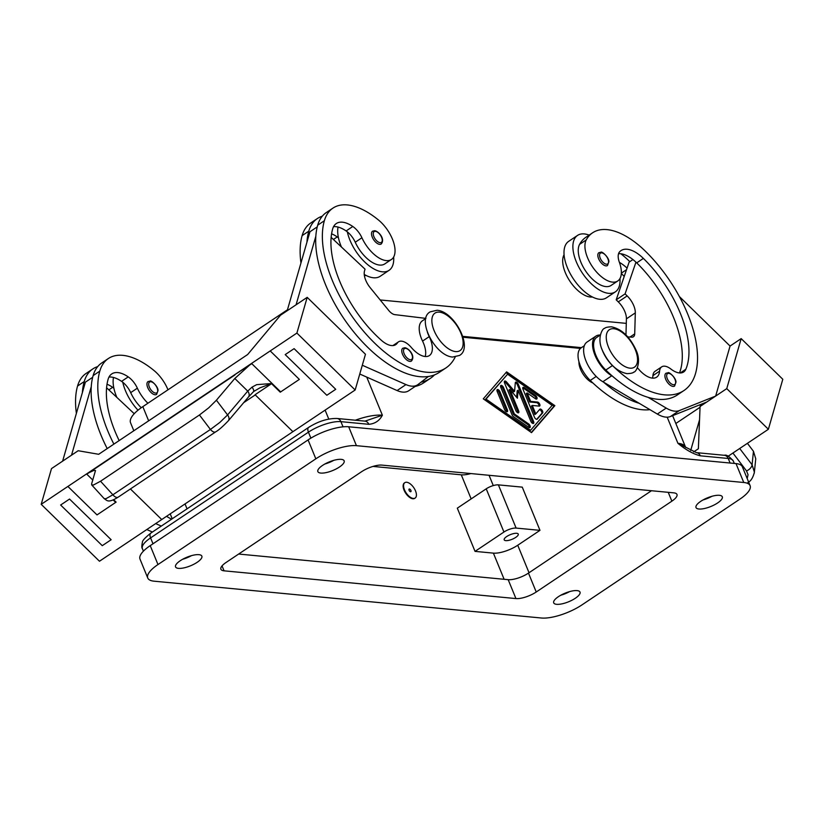 <?xml version="1.0" encoding="UTF-8"?>
<svg xmlns="http://www.w3.org/2000/svg" width="824" height="824" viewBox="0 0 824 824"><rect width="100%" height="100%" fill="white"/><g stroke="black" fill="none" stroke-linecap="round" stroke-linejoin="round"><path stroke-width="1.24" d="M409.868 361.396A7.725 3.852 -123.8 0 1 403.132 355.515A7.725 3.852 -123.8 0 1 402.802 348.233L404.893 347.749C408.642 348.14 415.842 356.009 411.403 361.067A7.725 3.852 -123.8 0 1 409.868 361.396M427.409 332.257A23.165 11.567 56.2 0 0 429.232 336.625A21.62 10.794 -123.8 0 1 429.386 355.566A21.62 10.794 -123.8 0 1 411.382 347.553A15.44 7.715 56.2 0 0 398.507 341.836A15.44 7.715 56.2 0 0 397.374 343A21.62 10.794 -123.8 0 1 395.788 344.617A21.62 10.794 -123.8 0 1 381.347 340.281A86.479 43.188 -123.8 0 1 332.68 228.866A30.89 15.419 -123.8 0 1 336.305 223.531A30.89 15.419 -123.8 0 1 352.796 226.487A15.44 7.715 -123.8 0 1 361.921 237.765A26.255 13.112 56.2 0 0 375.013 255.131A26.255 13.112 56.2 0 0 391.441 259.467A26.255 13.112 56.2 0 0 393.501 242.05A26.255 13.112 56.2 0 0 378.649 220.162A73.058 36.483 56.2 0 0 332.927 208.122A73.058 36.483 56.2 0 0 324.357 220.739A98.839 49.358 56.2 0 0 361.633 328.951A98.839 49.358 56.2 0 0 445.959 367.906A98.839 49.358 56.2 0 0 455.188 357.029M393.656 257.016A33.98 16.964 -123.8 0 1 389.062 270.334A33.98 16.964 -123.8 0 1 349.963 240.186A33.98 16.964 -123.8 0 1 347.337 231.853A15.44 7.715 -123.8 0 1 355.247 242.235A26.255 13.112 56.2 0 0 368.338 259.601A26.255 13.112 56.2 0 0 384.767 263.927L391.441 259.467M108.995 377.052A30.89 15.419 -123.8 0 1 121.561 381.358A15.44 7.715 -123.8 0 1 122.776 382.254A33.98 16.964 56.2 0 0 125.403 390.586A33.98 16.964 56.2 0 0 138.01 410.197M116.864 397.405A33.98 16.964 -123.8 0 1 116.503 396.55A33.98 16.964 -123.8 0 1 113.877 388.217A33.98 16.964 -123.8 0 1 113.475 377.464M155.077 394.758A7.725 3.852 56.2 0 0 156.601 394.428L158.012 390.597C158.29 386.271 150.751 379.771 150.092 381.11L148.011 381.594A7.725 3.852 56.2 0 0 148.33 388.887A7.725 3.852 56.2 0 0 155.077 394.758M673.033 386.415A7.725 3.852 -123.8 0 1 666.297 380.534A7.725 3.852 -123.8 0 1 665.967 373.251L668.058 372.767C668.707 371.428 676.257 377.928 675.968 382.254L674.568 386.085A7.725 3.852 -123.8 0 1 673.033 386.415M649.93 409.662A98.839 49.358 -123.8 0 1 590.241 380.451A23.165 11.567 -123.8 0 1 579.468 363.425A23.165 11.567 -123.8 0 1 581.208 347.81L584.309 345.74M592.415 296.99A26.255 13.112 -123.8 0 1 570.074 281.458A26.255 13.112 -123.8 0 1 564.018 254.791A73.058 36.483 -123.8 0 1 564.069 254.709M595.031 353.002A23.165 11.567 -123.8 0 1 596.772 337.387L600.294 335.028A24.71 12.339 56.2 0 0 595.917 336.11A24.71 12.339 56.2 0 0 594.835 354.876A24.71 12.339 56.2 0 0 611.758 375.785L612.562 376.259A98.839 49.358 -123.8 0 1 605.805 370.028A23.165 11.567 -123.8 0 1 595.031 353.002M637.416 367.659A21.62 10.794 56.2 0 0 656.656 377.165A21.62 10.794 56.2 0 0 659.591 371.15A15.44 7.715 -123.8 0 1 661.693 366.855A15.44 7.715 -123.8 0 1 670.839 368.998A21.62 10.794 56.2 0 0 683.652 371.984A21.62 10.794 56.2 0 0 685.846 369.224A86.479 43.188 56.2 0 0 643.369 258.406A30.89 15.419 56.2 0 0 621.028 250.599A30.89 15.419 56.2 0 0 619.586 251.845A15.44 7.715 56.2 0 0 619.36 262.248A26.255 13.112 -123.8 0 1 620.029 278.43A26.255 13.112 -123.8 0 1 617.743 280.984A26.255 13.112 -123.8 0 1 594.197 269.18A26.255 13.112 -123.8 0 1 586.245 239.908A73.058 36.483 -123.8 0 1 592.59 232.801A73.058 36.483 -123.8 0 1 645.429 251.258A98.839 49.358 -123.8 0 1 683.951 390.535A98.839 49.358 -123.8 0 1 612.469 365.568A23.165 11.567 -123.8 0 1 601.798 348.84M617.743 280.984L611.078 285.444A26.255 13.112 -123.8 0 1 587.522 273.65A26.255 13.112 -123.8 0 1 579.581 244.368A73.058 36.483 -123.8 0 1 585.916 237.271L592.59 232.801M592.837 382.944A15.44 7.715 -123.8 0 1 578.953 361.726M180.26 560.711A14.204 4.645 -22.3 0 1 193.547 555.139A14.204 4.645 -22.3 0 1 201.849 556.128A14.204 4.645 -22.3 0 1 197.152 562.318A14.204 4.645 -22.3 0 1 183.865 567.891A14.204 4.645 -22.3 0 1 175.564 566.912A14.204 4.645 -22.3 0 1 180.26 560.711M558.414 596.669A14.204 4.645 -22.3 0 1 571.702 591.086A14.204 4.645 -22.3 0 1 580.003 592.075A14.204 4.645 -22.3 0 1 575.296 598.276A14.204 4.645 -22.3 0 1 562.019 603.848A14.204 4.645 -22.3 0 1 553.707 602.859A14.204 4.645 -22.3 0 1 558.414 596.669M700.709 501.363A14.204 4.645 -22.3 0 1 713.996 495.78A14.204 4.645 -22.3 0 1 722.298 496.769A14.204 4.645 -22.3 0 1 717.601 502.97A14.204 4.645 -22.3 0 1 704.314 508.542A14.204 4.645 -22.3 0 1 696.012 507.553A14.204 4.645 -22.3 0 1 700.709 501.363M322.565 465.406A14.204 4.645 -22.3 0 1 335.842 459.833A14.204 4.645 -22.3 0 1 344.154 460.822A14.204 4.645 -22.3 0 1 339.447 467.012A14.204 4.645 -22.3 0 1 326.16 472.595A14.204 4.645 -22.3 0 1 317.858 471.606A14.204 4.645 -22.3 0 1 322.565 465.406M343.042 426.842L340.909 421.651L368.812 424.298A6.18 4.954 -84.6 0 0 365.949 421.352A6.18 4.954 -84.6 0 0 364.981 421.136A6.18 4.954 -84.6 0 0 364.95 421.126L337.047 418.479C327.849 418.293 318.383 421.26 308.67 427.378L150.813 533.107A6.18 3.08 56.2 0 0 150.081 534.179A6.18 3.08 56.2 0 0 150.576 537.897L308.433 432.167A6.18 3.08 -123.8 0 1 307.949 428.449A6.18 3.08 -123.8 0 1 308.67 427.378M696.342 452.634A6.18 4.954 95.4 0 1 696.476 452.644A6.18 4.954 95.4 0 1 696.486 452.644A6.18 4.954 95.4 0 1 697.465 452.87A6.18 4.954 95.4 0 1 700.328 455.816L728.241 458.474A6.18 4.954 -84.6 0 0 725.367 455.528A6.18 4.954 -84.6 0 0 724.378 455.301L696.476 452.644L677.915 443.302C685.795 449.873 693.262 454.045 700.328 455.816M506.709 536.537A7.601 2.482 -22.3 0 1 513.816 533.55A7.601 2.482 -22.3 0 1 518.255 534.086A7.601 2.482 -22.3 0 1 515.742 537.392A7.601 2.482 -22.3 0 1 508.645 540.379A7.601 2.482 -22.3 0 1 504.195 539.854A7.601 2.482 -22.3 0 1 506.709 536.537M410.558 491.712A1.545 0.772 -123.8 0 1 409.085 490.27A1.545 0.772 -123.8 0 1 409.446 489.013A1.545 0.772 -123.8 0 1 410.918 490.445A1.545 0.772 -123.8 0 1 410.558 491.712M406.675 482.256A9.27 4.625 -123.8 0 1 414.76 489.312A9.27 4.625 -123.8 0 1 415.152 498.057A9.27 4.625 -123.8 0 1 413.318 498.458A9.27 4.625 -123.8 0 1 405.233 491.403A9.27 4.625 -123.8 0 1 404.841 482.658A9.27 4.625 -123.8 0 1 406.675 482.256M414.925 498.201A9.27 4.625 -123.8 0 1 414.709 498.355A9.27 4.625 -123.8 0 1 412.876 498.757A9.27 4.625 -123.8 0 1 404.79 491.701A9.27 4.625 -123.8 0 1 404.399 482.957A9.27 4.625 -123.8 0 1 404.625 482.823M605.939 265.874A7.725 3.852 -123.8 0 1 599.202 259.993A7.725 3.852 -123.8 0 1 598.873 252.71L600.964 252.226C601.623 250.887 609.163 257.387 608.874 261.713L607.473 265.534A7.725 3.852 -123.8 0 1 605.939 265.874M615.363 291.851L606.474 297.804A33.98 16.964 -123.8 0 1 567.375 267.656A33.98 16.964 -123.8 0 1 568.663 241.35L577.552 235.396A33.98 16.964 56.2 0 0 576.264 261.702A33.98 16.964 56.2 0 0 615.363 291.851A33.98 16.964 56.2 0 0 619.957 278.543M754.259 473.244L755.752 458.803L753.455 451.274L752.096 464.798A6.18 3.667 142.7 0 1 750.283 468.32A6.18 3.667 142.7 0 1 746.513 470.906L748.048 474.706L747.193 478.569M747.924 482.462C750.808 481.185 752.971 477.776 754.403 472.245L752.096 464.798L739.694 448.493M167.972 389.803A26.255 13.112 56.2 0 0 154.078 370.573A73.058 36.483 56.2 0 0 108.366 358.522A73.058 36.483 56.2 0 0 99.797 371.14A98.839 49.358 56.2 0 0 113.877 444.115M372.572 231.194A7.725 3.852 56.2 0 0 372.901 238.476A7.725 3.852 56.2 0 0 379.637 244.357A7.725 3.852 56.2 0 0 381.172 244.028C385.611 238.97 378.412 231.101 374.663 230.71L372.572 231.194M331.588 233.82A30.89 15.419 -123.8 0 1 337.232 236.91A15.44 7.715 -123.8 0 1 338.448 237.817A33.98 16.964 -123.8 0 1 338.046 227.064M338.448 237.817A33.98 16.964 56.2 0 0 341.074 246.139A33.98 16.964 56.2 0 0 341.435 247.004M253.318 391.863A6.18 2.421 -134.2 0 0 253.37 391.822L248.415 397.065A6.18 4.285 -139.8 0 0 248.426 397.055A6.18 4.285 -139.8 0 0 249.178 394.943A6.18 4.285 -139.8 0 0 247.736 391.112L227.578 414.936L216.403 400.217L208.73 407.818L199.449 414.987L100.538 481.226L93.503 484.986L91.701 484.924L91.649 483.77L95.502 470.514L93.771 470.463L86.973 473.666A18.53 6.221 134.3 0 0 86.551 473.944L92.855 480.104M215.764 431.797A6.18 3.08 -123.8 0 1 215.692 431.848A6.18 3.08 -123.8 0 1 215.682 431.858L118.131 497.191A6.18 3.08 -123.8 0 1 118.131 497.191A6.18 3.08 -123.8 0 1 116.163 497.294A6.18 3.08 -123.8 0 1 112.888 494.791L105.977 498.695L104.236 498.685L91.701 484.924M228.124 421.023A6.18 4.285 -139.8 0 0 228.248 420.889A6.18 4.285 -139.8 0 0 228.258 420.879A6.18 4.285 -139.8 0 0 229.01 418.757A6.18 4.285 -139.8 0 0 227.578 414.936L219.833 422.434L210.439 429.459L112.888 494.791L100.538 481.226M253.565 391.575L259.89 387.857L271.415 383.551L256.676 384.654L252.031 387.126L247.736 391.112L234.809 378.484L251.124 363.724L86.973 473.666M271.415 383.551L280.253 392.183A18.53 6.221 -45.7 0 1 280.685 391.894L251.547 363.436A18.53 6.221 -45.7 0 0 251.124 363.724M254.894 390.607L253.37 391.822A6.18 2.421 -134.2 0 0 252.031 387.126M215.682 431.858A6.18 3.08 -123.8 0 1 213.715 431.961A6.18 3.08 -123.8 0 1 210.439 429.459L199.449 414.987M113.681 499.756L116.112 502.125A18.53 6.221 -45.7 0 0 115.69 502.403L97.016 514.907L67.877 486.448L41.2 504.319L99.467 561.237L161.731 519.542L130.419 488.962L161.731 519.542L292.911 431.683L255.069 394.727L271.333 383.829M116.112 502.125L97.016 514.907L67.887 486.448L86.551 473.944M69.535 499.056L60.636 505.019L69.535 499.056L111.158 539.72L69.535 499.056M251.547 363.436L270.21 350.931L299.349 379.401L280.685 391.894M299.349 379.401L280.253 392.183M216.403 400.217L234.809 378.484M251.351 363.961L234.634 374.766M87.21 473.893L234.871 374.992M270.21 350.931L296.897 333.071L307.187 297.351L280.51 315.221L247.653 354.526L98.684 454.292L78.177 450.728L51.5 468.599L41.2 504.319M296.897 333.071L355.165 389.989L292.911 431.683M294.106 348.645L285.207 354.608L294.106 348.645L335.728 389.309L294.096 348.655M111.158 539.72L102.269 545.673L60.636 505.019M62.614 461.152L85.387 382.161L92.679 377.289M152.409 532.036L146.785 529.554M307.187 297.351L365.465 354.269L355.165 389.989M322.256 216.218A73.058 36.483 56.2 0 0 317.364 218.545A73.058 36.483 56.2 0 0 308.794 231.163A98.839 49.358 56.2 0 0 306.93 242.235L287.185 310.751M359.769 374.024L397.086 390.545A30.89 15.419 56.2 0 0 408.725 390.751L417.624 384.798A30.89 15.419 -123.8 0 1 405.974 384.592L362.303 365.248M285.207 354.608L326.829 395.273L335.718 389.309M296.074 304.798L315.829 236.282A98.839 49.358 56.2 0 0 353.3 331.372A98.839 49.358 56.2 0 0 428.428 376.486L418.036 384.499A30.89 15.419 -123.8 0 1 417.624 384.798M306.93 242.235L309.958 231.76L317.24 226.878M364.249 274.454A33.98 16.964 56.2 0 0 380.173 276.287L389.062 270.334M317.364 218.545L310.7 223.005A73.058 36.483 56.2 0 0 302.13 235.623A98.839 49.358 56.2 0 0 300.956 262.969M415.111 386.477A98.839 49.358 56.2 0 0 423.721 382.799L430.396 378.329A98.839 49.358 56.2 0 0 434.516 374.868M364.373 275.525A26.255 13.112 56.2 0 0 366.113 275.474M155.674 523.601L161.298 526.083M108.366 358.522L101.692 362.993A73.058 36.483 56.2 0 0 93.122 375.61A98.839 49.358 56.2 0 0 91.258 386.683A98.839 49.358 56.2 0 0 107.202 448.586M166.541 516.318A98.839 49.358 56.2 0 0 171.557 519.213M91.258 386.683L71.513 455.198M134.23 413.71L106.584 387.754M119.161 440.572A86.479 43.188 -123.8 0 1 108.119 379.267A30.89 15.419 -123.8 0 1 111.745 373.931A30.89 15.419 -123.8 0 1 128.235 376.887A15.44 7.715 -123.8 0 1 137.351 388.176A26.255 13.112 56.2 0 0 147.898 403.245M122.776 382.254A15.44 7.715 -123.8 0 1 130.686 392.636A26.255 13.112 56.2 0 0 141.244 407.736M107.017 384.231A30.89 15.419 -123.8 0 1 112.672 387.311A15.44 7.715 -123.8 0 1 113.877 388.217M97.685 366.618A73.058 36.483 56.2 0 0 92.803 368.946L86.129 373.416A73.058 36.483 56.2 0 0 77.559 386.034A98.839 49.358 56.2 0 0 76.395 413.37M92.803 368.946A73.058 36.483 56.2 0 0 84.233 381.563A98.839 49.358 56.2 0 0 82.369 392.646M747.409 443.322L753.455 451.274M700.05 407.272L675.835 423.484M683.951 390.535L677.276 394.995A98.839 49.358 -123.8 0 1 648.148 397.364L666.225 408.086A30.89 15.419 56.2 0 0 679.347 410.579L715.654 396.076L726.758 388.619L768.38 429.273L782.8 379.267L741.178 338.613L730.064 346.059L679.398 296.568M768.38 429.273L728.22 456.177M690.697 450.491L699.545 419.807M690.687 450.491L699.545 419.776M693.684 451.892L698.371 448.75L700.081 406.489L706.704 402.05M700.081 406.489L700.658 404.46M639.249 403.327L603.662 382.223A98.839 49.358 -123.8 0 0 639.249 403.327L657.325 414.05A30.89 15.419 -123.8 0 0 670.448 416.532L706.755 402.03L715.654 396.076L730.064 346.059M726.758 388.619L741.178 338.613M625.962 334.925L626.415 318.837A15.44 7.715 56.2 0 0 618.278 301.872L616.197 299.833L629.124 262.104L632.935 259.55M589.139 235.118A33.98 16.964 56.2 0 0 577.552 235.396M627.064 268.119A30.89 15.419 56.2 0 0 619.411 262.382M620.874 253.771A73.058 36.483 -123.8 0 1 629.814 261.641M516.112 528.081A9.27 3.028 157.7 0 0 503.938 532.026L475.036 551.38L457.31 508.171L486.222 488.817A9.27 3.028 -22.3 0 1 498.396 484.873L522.262 487.139L539.977 530.347L516.112 528.081L498.396 484.873M539.977 530.347L517.74 545.241A18.53 6.067 -22.3 0 1 493.391 553.131L475.036 551.38M372.963 466.415L461.275 474.82A18.53 6.067 157.7 0 0 470.906 473.563M534.457 417.191L522.962 389.155A2.317 1.154 -123.8 0 1 523.044 387.362A2.317 1.154 -123.8 0 1 524.301 387.599L535.435 395.396A2.317 1.154 -123.8 0 1 536.898 397.353A2.317 1.154 -123.8 0 1 536.764 399.001A2.317 1.154 -123.8 0 1 535.497 398.764L527.154 392.924L530.625 401.412L537.516 402.061A2.317 1.154 -123.8 0 1 539.535 403.822A2.317 1.154 -123.8 0 1 539.638 406.016A2.317 1.154 -123.8 0 1 539.174 406.108L532.294 405.459L535.775 413.947L539.813 409.271A2.317 1.154 -123.8 0 1 539.926 409.168A2.317 1.154 -123.8 0 1 542.089 410.321A2.317 1.154 -123.8 0 1 542.625 412.917L537.238 419.138A2.317 1.154 -123.8 0 1 537.124 419.241A2.317 1.154 -123.8 0 1 534.457 417.191M536.681 419.344L541.739 413.514A2.317 1.154 56.2 0 0 541.43 411.279A2.317 1.154 56.2 0 0 539.473 409.662M535.775 413.947L534.879 414.534L531.398 406.057L532.294 405.459M539.04 406.098A2.317 1.154 56.2 0 0 538.36 403.956A2.317 1.154 56.2 0 0 536.62 402.658L529.739 401.999L526.258 393.522L527.154 392.924M530.625 401.412L529.739 401.999M536.166 399.084A2.317 1.154 56.2 0 0 534.549 395.983L523.415 388.186A2.317 1.154 56.2 0 0 522.746 387.877M506.709 411.773A2.317 1.154 56.2 0 0 506.492 410.496L499.025 392.276A2.317 1.154 56.2 0 0 496.954 390.143M497.16 391.421A2.317 1.154 -123.8 0 1 497.243 389.628A2.317 1.154 -123.8 0 1 499.911 391.678L507.388 409.899A2.317 1.154 -123.8 0 1 507.296 411.691A2.317 1.154 -123.8 0 1 504.628 409.641L497.16 391.421M485.14 399.712L529.678 430.89L530.574 430.293L552.111 405.398L507.574 374.209L485.14 399.712L486.026 399.115L530.574 430.293M507.574 374.209L486.026 399.115M531.531 432.631L483.276 398.847L506.606 371.871L554.861 405.655L531.531 432.631M531.295 432.466L553.975 406.253L505.957 372.633M554.861 405.655L553.975 406.253M512.054 414.833L500.755 387.27A2.317 1.154 -123.8 0 1 500.838 385.478A2.317 1.154 -123.8 0 1 503.505 387.527L514.331 413.926L528.617 423.927A2.317 1.154 -123.8 0 1 530.079 425.884A2.317 1.154 -123.8 0 1 529.945 427.543A2.317 1.154 -123.8 0 1 528.678 427.306L513.465 416.656A2.317 1.154 -123.8 0 1 512.054 414.833M529.348 427.625A2.317 1.154 56.2 0 0 527.731 424.525L513.445 414.524L502.619 388.125A2.317 1.154 56.2 0 0 500.539 385.993M514.331 413.926L513.445 414.524M516.648 397.322L517.204 390.803L518.1 390.205L517.41 398.208L509.84 389.422L518.677 410.97A2.317 1.154 -123.8 0 1 518.584 412.762A2.317 1.154 -123.8 0 1 515.927 410.713L504.525 382.913A2.317 1.154 -123.8 0 1 504.607 381.121A2.317 1.154 -123.8 0 1 506.523 381.955L514.578 391.297L515.309 382.789A2.317 1.154 -123.8 0 1 515.618 382.161A2.317 1.154 -123.8 0 1 518.286 384.221L533.622 421.6A2.317 1.154 -123.8 0 1 533.53 423.392A2.317 1.154 -123.8 0 1 530.862 421.342L518.1 390.205M532.943 423.474A2.317 1.154 56.2 0 0 532.726 422.197L517.4 384.818A2.317 1.154 56.2 0 0 515.319 382.676M514.578 391.297L513.682 391.894L505.637 382.552A2.317 1.154 56.2 0 0 504.309 381.636M517.997 412.845A2.317 1.154 56.2 0 0 517.781 411.567L508.944 390.02L509.84 389.422M580.467 348.408L462.975 337.232M581.456 347.646L462.707 336.357M626.291 323.368L380.204 299.967M287.442 309.845A37.059 12.123 157.7 0 0 285.125 311.338L142.83 406.644A37.059 12.123 157.7 0 0 130.563 422.805L133.828 430.756M368.812 424.298C374.941 423.783 379.462 420.755 382.377 415.214L364.981 421.136M182.619 559.28A14.204 4.645 157.7 0 0 191.467 555.654M191.003 555.788A13.895 4.553 -22.3 0 1 183.041 559.053M560.773 595.227A14.204 4.645 157.7 0 0 569.621 591.601M569.157 591.735A13.895 4.553 -22.3 0 1 561.196 595M703.068 499.931A14.204 4.645 157.7 0 0 711.915 496.295M711.452 496.429A13.895 4.553 -22.3 0 1 703.5 499.694M324.924 463.974A14.204 4.645 157.7 0 0 333.772 460.348M333.298 460.482A13.895 4.553 -22.3 0 1 325.346 463.747M750.108 485.666L742.352 466.765A30.89 10.104 157.7 0 0 736.007 463.593L348.676 426.77A30.89 10.104 157.7 0 0 308.083 439.913L150.226 545.643A30.89 10.104 157.7 0 0 140.008 559.115L147.754 578.015A30.89 10.104 157.7 0 0 154.098 581.188L541.43 618.01A30.89 10.104 157.7 0 0 582.022 604.857L739.88 499.138A30.89 10.104 157.7 0 0 750.108 485.666A30.89 10.104 157.7 0 0 743.763 482.493L356.432 445.671A30.89 10.104 157.7 0 0 315.839 458.824L157.981 564.543A30.89 10.104 157.7 0 0 147.754 578.015M238.63 554.047L508.181 579.674A15.44 5.057 157.7 0 0 528.483 573.102L651.475 490.723M224.066 570.826A15.44 5.057 -22.3 0 1 220.894 569.24A15.44 5.057 -22.3 0 1 226.003 562.514L361.633 471.678A15.44 5.057 -22.3 0 1 381.924 465.107L673.795 492.855A15.44 5.057 -22.3 0 1 676.967 494.431A15.44 5.057 -22.3 0 1 671.859 501.167L536.228 592.003A15.44 5.057 -22.3 0 1 515.937 598.574L224.066 570.826L222.037 565.892M679.491 372.932A86.479 43.188 56.2 0 0 636.694 262.866A30.89 15.419 56.2 0 0 635.953 262.166A30.89 15.419 56.2 0 0 618.556 253.699M648.148 397.364A98.839 49.358 -123.8 0 1 612.562 376.259M652.464 378.113A21.62 10.794 56.2 0 0 652.917 375.62A15.44 7.715 -123.8 0 1 655.018 371.325L661.693 366.855M624.221 276.401A86.479 43.188 56.2 0 0 621.327 273.486M635.953 262.166L625.086 293.88L627.167 295.909A15.44 7.715 -123.8 0 1 635.314 312.883L634.717 333.875A9.27 4.625 -123.8 0 1 633.44 336.748A9.27 4.625 -123.8 0 1 631.709 337.16L627.795 336.892M603.662 382.223L602.859 381.739A24.71 12.339 -123.8 0 1 585.936 360.84A24.71 12.339 -123.8 0 1 587.018 342.063L595.917 336.11M616.197 299.833L625.086 293.88M332.927 208.122L326.263 212.582A73.058 36.483 56.2 0 0 317.693 225.199A98.839 49.358 56.2 0 0 315.829 236.282M428.428 376.486A98.839 49.358 56.2 0 0 439.285 372.376L445.959 367.906M333.566 226.652A30.89 15.419 -123.8 0 1 346.132 230.957A15.44 7.715 -123.8 0 1 347.337 231.853M425.905 318.445L422.382 320.814A23.165 11.567 56.2 0 0 422.558 341.095A21.62 10.794 -123.8 0 1 425.194 356.514M421.054 382.171A98.839 49.358 56.2 0 0 430.396 378.329M331.145 237.353L365.032 269.16L364.517 270.942A15.44 7.715 56.2 0 0 370.192 287.679L388.753 310.483A9.27 4.625 56.2 0 0 394.809 314.634L425.926 318.394M613.808 328.735A22.547 11.258 -123.8 0 1 635.294 349.716A22.547 11.258 -123.8 0 1 629.979 368.163A22.547 11.258 -123.8 0 1 608.493 347.172A22.547 11.258 -123.8 0 1 613.808 328.735M405.666 348.377A6.489 3.234 56.2 0 0 404.141 353.681A6.489 3.234 56.2 0 0 410.321 359.728A6.489 3.234 56.2 0 0 411.846 354.423A6.489 3.234 56.2 0 0 405.666 348.377M361.921 237.765L355.247 242.235M439.419 312.152A22.547 11.258 56.2 0 0 434.104 330.589A22.547 11.258 56.2 0 0 455.59 351.58A22.547 11.258 56.2 0 0 460.904 333.143A22.547 11.258 56.2 0 0 439.419 312.152M155.52 393.089A6.489 3.234 56.2 0 0 157.054 387.785A6.489 3.234 56.2 0 0 150.864 381.749A6.489 3.234 56.2 0 0 149.34 387.053A6.489 3.234 56.2 0 0 155.52 393.089M673.486 384.746A6.489 3.234 -123.8 0 1 667.296 378.7A6.489 3.234 -123.8 0 1 668.831 373.396A6.489 3.234 -123.8 0 1 675.011 379.442A6.489 3.234 -123.8 0 1 673.486 384.746M586.245 239.908L579.581 244.368M310.885 438.141L308.433 432.167A24.71 8.085 -22.3 0 1 340.909 421.651A6.18 4.954 -84.6 0 0 338.046 418.705A6.18 4.954 -84.6 0 0 337.047 418.479M606.392 264.195A6.489 3.234 -123.8 0 1 600.212 258.159A6.489 3.234 -123.8 0 1 601.736 252.855A6.489 3.234 -123.8 0 1 607.916 258.89A6.489 3.234 -123.8 0 1 606.392 264.195M375.435 231.338A6.489 3.234 56.2 0 0 373.9 236.643A6.489 3.234 56.2 0 0 380.08 242.689A6.489 3.234 56.2 0 0 381.615 237.384A6.489 3.234 56.2 0 0 375.435 231.338M113.187 499.962L115.69 502.403M243.657 402.689L255.265 394.912M121.561 381.358L128.235 376.887M130.686 392.636L137.351 388.176M93.122 375.61L99.797 371.14M108.84 389.876L112.672 387.311M77.559 386.034L84.233 381.563M732.917 453.025L746.513 470.906M486.222 488.817L503.938 532.026M471.153 498.901L461.275 474.82M504.123 579.293L493.391 553.131M493.277 485.583L489.054 475.283M542.625 412.917L541.739 413.514M537.516 402.061L536.62 402.658M535.435 395.396L534.549 395.983M524.301 387.599L523.415 388.186M499.911 391.678L499.025 392.276M507.388 409.899L506.492 410.496M528.617 423.927L527.731 424.525M503.505 387.527L502.619 388.125M533.622 421.6L532.726 422.197M518.286 384.221L517.4 384.818M506.523 381.955L505.637 382.552M518.677 410.97L517.781 411.567M685.722 447.473L685.527 447.113A37.059 12.123 157.7 0 0 677.915 443.302L667.193 417.171M355.34 420.219A37.059 12.123 157.7 0 1 382.377 415.214L366.742 377.114M730.105 463.037L728.241 458.474A24.71 8.085 -22.3 0 1 733.309 461.007C729.343 456.372 726.366 454.467 724.378 455.301M285.382 311.956L285.125 311.338M148.65 420.827L142.83 406.644M143.417 551.153L142.398 548.671A24.71 8.085 -22.3 0 1 150.576 537.897L152.996 543.789M187.038 508.841L185.029 503.938M328.776 419.076L325.109 410.125M529.029 572.742L517.74 545.241M515.937 598.574L508.181 579.674M536.228 592.003L528.483 573.102M671.859 501.167L668.233 492.319M743.763 482.493L736.007 463.593M356.432 445.671L348.676 426.77M315.839 458.824L308.083 439.913M157.981 564.543L150.226 545.643M612.469 365.568L605.805 370.028M643.369 258.406L636.694 262.866M685.846 369.224L680.264 372.963M659.591 371.15L652.917 375.62M596.216 376.455L590.241 380.451M626.528 269.685L621.337 273.156M602.859 381.739L611.758 375.785M629.989 337.037L634.717 333.875M626.415 318.837L635.314 312.883M618.278 301.872L627.167 295.909M670.448 416.532L679.347 410.579M657.325 414.05L666.225 408.086M324.357 220.739L317.693 225.199M352.796 226.487L346.132 230.957M397.374 343L393.676 345.472M429.232 336.625L422.558 341.095M308.794 231.163L302.13 235.623M337.232 236.91L333.411 239.475M397.086 390.545L405.974 384.592M459.442 355.463L452.572 357.06C434.99 355.803 416.182 319.197 430.221 311.843L437.101 310.257C454.683 311.503 473.491 348.109 459.442 355.463M633.831 372.046C635.819 372.51 641.845 362.313 636.046 350.076C629.752 336.676 621.564 328.92 611.49 326.829C607.638 326.943 605.341 327.468 604.61 328.416C602.632 327.962 596.597 338.159 602.406 350.385C608.699 363.796 616.888 371.542 626.961 373.632C630.813 373.529 633.1 373.004 633.831 372.046M118.131 497.181C107.934 503.546 107.069 500.343 104.236 498.685M228.238 420.889C222.84 426.533 218.659 430.19 215.682 431.848M248.426 397.055L228.258 420.879M734.308 463.428L733.309 461.007M142.398 548.671C141.646 547.96 141.656 545.776 142.439 542.13C142.367 540.626 145.158 537.629 150.813 533.107M172.226 518.77L170.208 513.857M685.527 447.113L672.631 415.667M398.507 341.836L392.924 345.575"/></g></svg>
